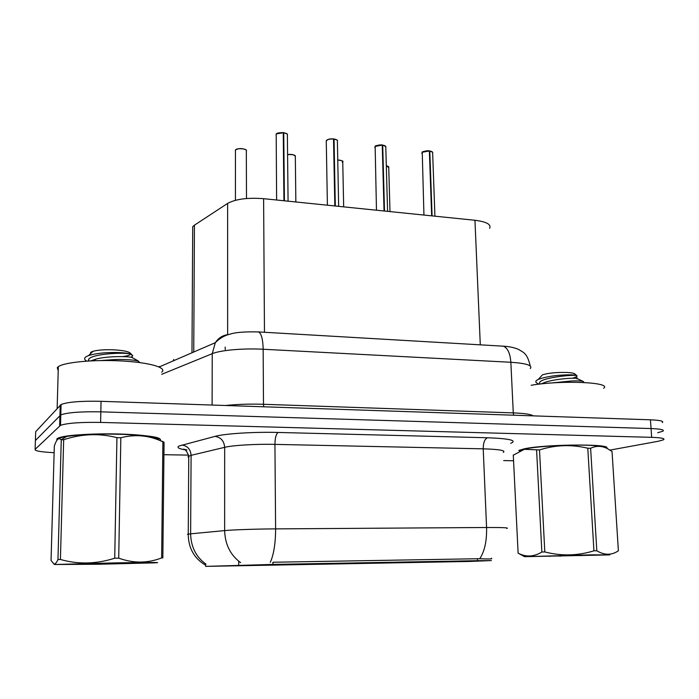 <?xml version="1.0" encoding="UTF-8"?>
<svg xmlns="http://www.w3.org/2000/svg" width="699" height="699" viewBox="0 0 699 699"><rect width="100%" height="100%" fill="white"/><g stroke="black" fill="none" stroke-linecap="round" stroke-linejoin="round"><path stroke-width="1.05" d="M377.6 562.756L406.302 562.206L377.6 562.756M325.236 563.717L354.673 563.158L325.236 563.717M270.959 564.713L301.199 564.137L270.959 564.713M428.155 561.83L456.185 561.28L428.155 561.83M381.182 563.071L408.408 562.546L381.182 563.071M331.632 563.988L359.522 563.455L331.632 563.988M280.369 564.941L308.975 564.39L280.369 564.941M227.306 565.919L256.699 565.36L227.306 565.919M429.107 562.188L455.731 561.664L429.107 562.188M469.999 561.446L205.637 566.373L272.916 564.425L477.513 560.685L491.353 560.572L469.999 561.446M192.706 230.268L192.723 226.677L194.444 225.165L227.629 203.418C235.65 199.058 247.647 197.485 263.61 198.682L474.953 220.272C486.53 221.74 491.423 224.431 489.632 228.337M606.601 448.208C612.717 443.62 544.032 444.171 523.839 448.933L518.78 450.488M160.403 440.204C162.203 437.399 143.181 434.507 116.855 433.957C90.564 433.38 63.653 435.363 57.895 438.194L56.881 438.815L56.916 440.3M657.698 432.742L662.967 431.169C664.635 429.798 660.66 428.933 651.057 428.557L100.831 411.842C80.761 411.475 67.41 412.497 60.796 414.909L35.404 440.51L35.378 441.191M272.916 564.425L272.898 562.249L479.785 558.702C489.221 559.148 493.101 559.008 491.414 558.265M609.991 450.095L658.309 441.252L663.587 439.767C665.265 438.483 661.298 437.67 651.678 437.338L100.612 422.414C80.499 422.1 67.13 423.07 60.507 425.341L35.116 449.361C34.557 450.89 40.9 452 54.138 452.69M163.924 454.691L188.547 455.119M503.682 460.58L513.555 460.755M662.346 422.598C664.006 421.139 660.031 420.213 650.437 419.811L101.058 401.313C81.014 400.885 67.698 401.951 61.084 404.511L35.684 431.676L35.404 440.51L60.796 414.909C67.41 412.497 80.761 411.475 100.831 411.842L651.057 428.557C660.66 428.933 664.635 429.798 662.967 431.169M434.927 216.183L432.655 153.029C433.004 152.085 432.052 151.412 429.798 151.028L429.369 151.159M422.388 152.12L429.361 150.967L431.659 215.851M429.798 151.028L432.096 215.895M387.578 211.343L385.796 147.323C386.18 146.301 385.158 145.575 382.711 145.156L382.266 145.331M375.311 146.283L382.257 145.095L384.048 210.984M382.711 145.156L384.502 211.028M338.657 206.345L337.399 141.425C337.818 140.333 336.7 139.555 334.052 139.084L333.589 139.319M326.669 140.237C328.076 139.136 330.356 138.699 333.519 138.918L334.838 205.96M334.052 139.084L335.31 206.004M288.075 201.181L287.376 135.344C287.822 134.173 286.616 133.326 283.742 132.819L283.261 133.116M276.481 133.893L283.261 132.758L283.934 200.753M283.742 132.819L284.423 200.805M606.243 448.033C610.157 443.647 543.726 444.346 524.241 448.941L519.217 450.261M603.621 388.277C612.569 382.248 561.524 379.95 531.144 385.28M159.966 439.951C165.104 433.476 69.585 431.606 58.428 438.212L57.432 438.832L57.161 439.959M161.687 372.2C167.559 367.849 150.285 362.563 122.465 360.999C94.723 359.373 64.5 362.134 58.332 366.678L57.274 367.648L58.218 370.802M591.922 554.84L524.573 556.675L609.729 554.892L591.922 554.84M596.815 550.777C604.486 555.364 611.677 555.373 618.388 550.795L612.027 451.484L607.571 448.688C601.848 445.726 596.195 445.586 590.62 448.277L596.815 550.777L593.932 550.821L587.78 448.216C571.406 444.293 555.312 444.87 539.506 449.938L524.416 449.308L513.293 455.18M539.506 449.938L544.801 551.939C561.271 556.221 577.654 555.845 593.932 550.821M544.801 551.939L541.847 552.027L536.605 450.2M513.276 454.962L518.116 553.171C525.98 557.286 533.887 556.902 541.847 552.027M590.62 448.277L587.78 448.216M606.959 448.382L604.801 447.316C602.599 446.18 596.125 445.464 585.378 445.176C565.404 444.643 535.749 446.547 524.897 448.985C521.629 449.693 519.82 450.374 519.471 451.03M582.014 555.207L543.044 556.221L582.014 555.207M546.767 556.063L550.279 556.29M551.336 383L571.913 380.938C578.466 380.745 582.311 380.955 583.455 381.567L583.7 381.881M576.658 375.503L575.102 374.166C574.464 373.301 571.773 372.733 567.02 372.471C556.596 372.209 548.392 373.004 542.415 374.847L540.974 376.446M576.946 375.747L576.998 375.774C576.579 375.136 573.818 374.813 568.715 374.813C556.221 375.075 546.094 376.604 538.317 379.391C535.417 380.772 535.041 382.047 537.173 383.201L539.139 384.162M572.752 378.211L576.824 376.604L576.937 378.482M573.066 555.382L560.17 555.679M575.522 555.329L581.516 555.626M555.181 555.81L560.712 556.116M539.715 384.092L539.654 382.388C542.022 377.416 576.081 374.096 576.998 375.774M541.288 383.908L545.002 382.336C555.487 378.683 576.378 377.556 577.164 378.57L576.963 378.884M115.283 562.887L54.732 564.504L98.472 564.242L153.841 562.878C166.065 562.372 147.463 562.337 115.283 562.887M162.081 441.139L164.055 442.266L162.893 441.873C149.516 435.372 135.501 434 120.84 437.74L118.716 558.143L114.723 558.204L116.934 437.653C99.249 433.092 81.495 433.791 63.67 439.741L61.014 439.776C58.821 437.181 56.593 439.269 54.321 446.049L51.044 560.458L53.963 564.076C55.256 564.163 56.584 562.651 57.965 559.558L61.259 440.082M63.67 439.741L60.42 559.471C78.192 564.53 96.296 564.11 114.723 558.204M60.42 559.471L57.965 559.558M120.84 437.74L116.934 437.653M158.524 439.147C154.531 436.56 140.901 434.909 117.624 434.175C96.453 433.791 79.52 434.533 66.833 436.412C62.56 437.111 59.852 437.88 58.699 438.71M111.648 563.184L77.379 564.032L131.744 563.324L111.648 563.184M86.728 563.717L95.562 564.084M100.473 360.553L115.475 359.513C126.388 359.373 133.893 359.88 138 361.016L138.507 361.103M127.026 361.296L135.318 362.038M139.835 362.58L138.14 361.068M131.15 357.329L132.758 355.642L130.678 353.589C129.542 351.719 124.003 350.47 114.068 349.841C104.981 349.483 97.982 349.963 93.089 351.282C90.887 351.981 90.084 352.742 90.678 353.58M132.758 355.642L130.259 353.921C127.052 353.039 121.827 352.567 114.575 352.497C103.618 352.523 94.942 353.554 88.546 355.599C84.326 357.198 83.504 358.902 86.091 360.728L86.763 361.103M122.771 356.569C127.419 355.974 130.04 355.144 130.634 354.061M164.055 442.266L162.841 557.924L161.652 557.898L162.893 441.873M130.591 562.94L115.903 563.114M118.716 558.143C133.43 563.446 147.742 563.359 161.652 557.898M126.834 562.975L131.744 563.324M101.233 563.377L110.302 563.848M88.257 361.007L88.773 359.085C92.469 353.965 122.176 352.156 130.259 353.921M90.835 360.859L96.305 358.971C109.096 355.721 131.954 356.263 132.661 357.862L138.472 361.086M477.513 560.685L477.434 558.667M238.7 565.22L238.7 561.21M480.292 344.843L474.953 220.272M264.467 332.278L263.61 198.682M227.647 334.646L227.629 203.418M193.737 351.868L194.444 225.165M184.833 449.789C178.402 448.653 176.532 447.369 179.224 445.953L215.03 436.377C225.008 433.616 253.824 431.781 278.097 432.454L487.5 437.757C509.833 438.614 517.566 440.475 510.698 443.341M205.943 564.11C196.061 557.016 190.958 546.924 190.626 533.826L191.098 455.337L187.996 456.569L188.747 457.766M188.249 534.7L187.498 534.298L190.626 533.826L224.641 530.602C232.881 529.781 256.052 528.994 275.607 528.881L486.574 527.5C486.906 540.895 484.643 551.293 479.785 558.702M270.295 562.38C273.79 554.456 275.563 543.289 275.607 528.881L274.934 444.381C255.642 443.926 232.802 445.298 224.667 447.334L191.098 455.337C190.582 449.308 187.524 445.875 181.915 445.036M240.648 562.651C230.39 555.102 225.052 544.416 224.641 530.602L224.667 447.334C224.099 440.938 220.884 437.286 215.03 436.377M503.306 452.384C505.989 450.506 499.287 449.326 483.219 448.837L486.574 527.5C502.826 527.439 509.571 527.754 506.801 528.444M35.116 449.361L35.404 440.51M651.678 437.338L650.437 419.811M100.612 422.414L101.058 401.313M59.642 425.883L60.219 405.123M487.5 437.757C484.66 439.059 483.236 442.747 483.219 448.837L274.934 444.381C275.065 437.845 276.122 433.869 278.097 432.454M159.119 366.984L215.318 342.685C218.569 337.783 223.025 335.066 228.687 334.541M530.288 368.548C532.918 365.42 526.434 363.331 510.855 362.274L513.276 412.899C524.486 413.336 531.109 414.324 533.171 415.861M501.559 346.084L503.158 346.171C507.561 347.735 510.121 353.1 510.855 362.274L263.156 349.247C243.453 348.137 220.307 350.199 212.234 353.685L212.103 405.044M257.59 331.885L258.621 331.938C244.921 331.614 235.476 332.331 230.294 334.078C224.79 335.31 219.792 338.185 215.318 342.685L212.234 353.685L161.661 374.341M530.253 365.961C527.002 352.305 523.027 352.567 519.112 349.683C514.787 347.674 509.466 346.503 503.158 346.171L258.621 331.938C261.391 333.519 262.903 339.286 263.156 349.247L263.488 404.284L513.276 412.899L513.695 415.206M225.541 405.499C237.153 404.267 249.805 403.865 263.488 404.284L263.698 406.783M173.308 360.562L173.702 359.504M433.363 172.679L433.371 172.172M422.187 152.303L421.847 153.544M429.771 150.923L432.227 151.823M429.361 150.967L422.222 152.268M389.99 211.587L388.749 167.603L386.311 165.742M386.311 165.646L388.364 166.493M343.663 206.86L342.763 162.308C343.052 161.015 341.383 160.272 337.757 160.097M342.825 161.67C343.637 161.163 341.951 160.604 337.757 159.984C341.654 160.228 343.183 161.041 342.344 162.421M295.86 201.976L295.319 156.847C295.223 155.003 292.645 154.278 287.577 154.662M295.389 156.174C295.249 154.96 292.645 154.418 287.577 154.549C290.898 154.147 293.353 154.496 294.926 155.615M246.494 198.525L246.336 151.211C248.11 148.791 237.048 147.629 235.432 150.075L235.362 151.054M235.746 149.769C239.145 148.153 242.544 148.197 245.943 149.918M382.257 145.095L375.136 146.432L374.856 147.672M382.685 145.051L385.367 146.039M333.58 139.031C330.295 138.804 327.927 139.258 326.485 140.403L326.284 141.609M334.026 138.979L336.962 140.071M283.261 132.758C279.88 132.522 277.52 132.993 276.184 134.173L276.07 135.326M283.724 132.705L286.931 133.911M205.637 566.373L205.646 563.91M191.98 352.619L192.723 226.677M225.209 347.053L225.209 349.535M186.921 449.964L183.584 449.125C185.427 449.352 187.157 451.668 188.756 456.08L188.258 534.115C188.354 547.85 193.981 558.117 205.157 564.923M60.507 425.341L61.084 404.511M159.04 366.949L159.442 366.468M423.944 215.056L422.24 152.199C421.016 152.015 427.089 150.337 429.317 150.844M432.707 152.382L429.745 150.905M388.801 167L386.311 165.637M246.406 150.512C246.668 149.717 244.807 149.062 240.832 148.555C237.485 148.73 235.685 149.228 235.441 150.049L235.432 200.298M376.473 210.207L375.145 146.371C373.939 146.021 380.492 144.457 382.213 144.973M385.857 146.624L382.659 145.034M327.394 205.191L326.267 140.691L328.722 139.223L333.545 138.909M337.468 140.691C337.573 140.088 336.411 139.512 334.008 138.961M276.621 200.01L276.192 134.147C276.21 133.186 278.552 132.679 283.235 132.627M287.455 134.566C287.691 133.981 286.441 133.36 283.707 132.688M58.332 366.678L57.143 408.452M524.573 556.675L518.116 553.171M524.897 448.985L524.416 449.308M542.415 374.847L538.317 379.391M539.654 382.388L539.742 384.083M545.002 382.336L542.878 383.742M577.164 378.57L583.316 381.497M54.732 564.504L53.963 564.076M66.833 436.412L61.014 439.776M93.089 351.282L88.546 355.599M132.207 356.743L132.19 357.608M88.773 359.085L88.729 360.981M96.305 358.971L93.15 360.754"/></g></svg>
